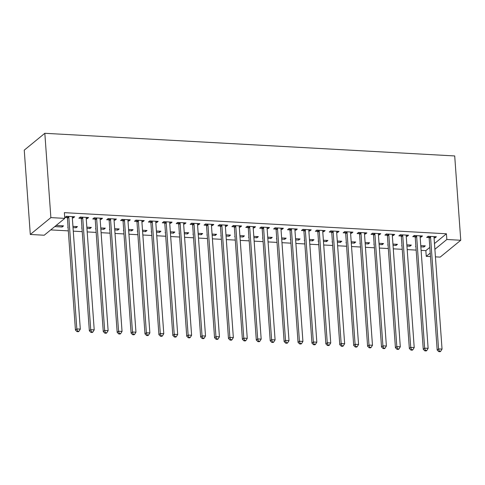 <?xml version="1.0" encoding="UTF-8"?>
<svg xmlns="http://www.w3.org/2000/svg" width="485" height="485" viewBox="0 0 485 485"><rect width="100%" height="100%" fill="white"/><g stroke="black" fill="none" stroke-linecap="round" stroke-linejoin="round"><path stroke-width="0.73" d="M50.719 229.896L68.324 230.872M73.277 231.145L82.238 231.642M87.191 231.915L96.151 232.412M101.104 232.685L110.065 233.176M115.018 233.455L123.978 233.946M128.931 234.219L137.892 234.716M142.845 234.989L151.805 235.486M156.758 235.758L165.712 236.256M170.671 236.528L179.626 237.026M184.585 237.298L193.539 237.789M198.498 238.068L207.453 238.559M212.412 238.832L221.366 239.329M226.325 239.602L235.28 240.099M240.239 240.372L249.193 240.869M254.152 241.142L263.106 241.639M268.06 241.912L277.02 242.403M281.973 242.682L290.933 243.173M295.886 243.446L304.847 243.943M309.8 244.216L318.76 244.713M323.713 244.986L332.674 245.483M337.627 245.756L346.587 246.253M351.54 246.525L360.494 247.017M365.454 247.295L374.408 247.786M379.367 248.059L388.321 248.556M393.28 248.829L402.235 249.326M407.194 249.599L416.148 250.096M421.107 250.369L425.848 250.63L426.26 256.347L430.225 253.097M44.208 235.231L30.294 234.461L24.25 150.15L44.826 133.296L454.706 155.946L460.75 240.263L446.837 239.493L446.424 233.776L64.378 212.66L64.784 218.377L44.208 235.231M460.75 240.263L440.174 257.117L435.427 256.856M430.474 256.577L426.26 256.347M75.987 226.556L76.072 227.774L77.461 226.634L72.938 226.386M76.072 227.774L73.029 227.604M68.07 227.332L67.724 227.313L68.052 227.047M87.106 217.444L87.197 218.662L88.585 217.522L80.237 217.062L78.849 218.201L81.098 218.329M87.197 218.662L86.239 218.614M103.808 228.089L103.899 229.314L105.287 228.174L100.765 227.926M103.899 229.314L100.85 229.144M95.897 228.871L95.551 228.853L95.878 228.587M114.933 218.984L115.024 220.202L116.412 219.062L108.064 218.602L106.676 219.741L108.925 219.863M115.024 220.202L114.066 220.148M131.635 229.629L131.726 230.848L133.114 229.714L128.592 229.46M131.726 230.848L128.677 230.684M123.724 230.405L123.378 230.387L123.699 230.12M142.76 220.517L142.851 221.742L144.239 220.602L135.891 220.141L134.503 221.281L136.752 221.402M142.851 221.742L141.893 221.687M159.462 231.169L159.553 232.388L160.941 231.248L156.419 230.999M159.553 232.388L156.503 232.218M151.55 231.945L151.205 231.927L151.526 231.66M170.587 222.057L170.671 223.276L172.066 222.136L163.718 221.675L162.329 222.815L164.579 222.942M170.671 223.276L169.72 223.227M187.289 232.703L187.38 233.928L188.768 232.788L184.245 232.539M187.38 233.928L184.33 233.758M179.377 233.485L179.032 233.467L179.353 233.2M198.413 223.597L198.498 224.816L199.893 223.676L191.545 223.215L190.15 224.355L192.406 224.476M198.498 224.816L197.547 224.761M215.116 234.243L215.201 235.461L216.595 234.328L212.066 234.073M215.201 235.461L212.157 235.298M207.198 235.019L206.852 235.001L207.18 234.734M226.24 225.131L226.325 226.356L227.72 225.216L219.372 224.755L217.977 225.889L220.232 226.016M226.325 226.356L225.367 226.301M242.943 235.783L243.027 237.001L244.422 235.862L239.893 235.613M243.027 237.001L239.984 236.832M235.025 236.559L234.679 236.541L235.007 236.274M254.067 226.671L254.152 227.889L255.54 226.75L247.192 226.289L245.804 227.429L248.059 227.556M254.152 227.889L253.194 227.841M270.769 237.317L270.854 238.541L272.243 237.401L267.72 237.153M270.854 238.541L267.811 238.371M262.852 238.099L262.506 238.08L262.834 237.814M281.894 228.211L281.979 229.429L283.367 228.289L275.019 227.829L273.631 228.968L275.88 229.09M281.979 229.429L281.021 229.375M298.596 238.856L298.681 240.075L300.069 238.941L295.547 238.687M298.681 240.075L295.632 239.911M290.679 239.632L290.333 239.614L290.66 239.347M309.715 229.744L309.806 230.969L311.194 229.829L302.846 229.369L301.458 230.502L303.707 230.63M309.806 230.969L308.848 230.915M326.417 240.396L326.508 241.615L327.896 240.475L323.374 240.227M326.508 241.615L323.459 241.445M318.506 241.172L318.16 241.154L318.481 240.887M337.542 231.284L337.633 232.503L339.021 231.363L330.673 230.902L329.285 232.042L331.534 232.169M337.633 232.503L336.675 232.454M354.244 241.93L354.335 243.155L355.723 242.015L351.201 241.766M354.335 243.155L351.286 242.985M346.332 242.712L345.987 242.694L346.308 242.427M365.369 232.824L365.46 234.043L366.848 232.903L358.5 232.442L357.112 233.582L359.361 233.703M365.46 234.043L364.502 233.988M382.071 243.47L382.162 244.689L383.55 243.555L379.027 243.3M382.162 244.689L379.112 244.525M374.159 244.246L373.814 244.228L374.135 243.961M393.196 234.358L393.28 235.583L394.675 234.443L386.327 233.982L384.932 235.116L387.188 235.243M393.28 235.583L392.329 235.528M409.898 245.01L409.983 246.228L411.377 245.089L406.854 244.84M409.983 246.228L406.939 246.059M401.98 245.786L401.635 245.768L401.962 245.501M421.022 235.898L421.107 237.116L422.502 235.977L414.154 235.516L412.759 236.656L415.014 236.783M421.107 237.116L420.149 237.068M425.848 250.63L429.813 247.386M434.475 243.567L446.424 233.776M434.936 236.668L435.021 237.886L436.415 236.747L428.067 236.286L426.673 237.426L428.928 237.547M435.021 237.886L434.063 237.832M423.811 245.78L423.896 246.998L425.29 245.859L420.762 245.61M423.896 246.998L420.853 246.829M415.894 246.556L415.548 246.538L415.875 246.271M407.109 235.128L407.194 236.347L408.588 235.213L400.24 234.746L398.846 235.886L401.101 236.013M407.194 236.347L406.236 236.298M395.984 244.24L396.069 245.458L397.464 244.319L392.941 244.07M396.069 245.458L393.026 245.289M388.067 245.016L387.727 244.998L388.048 244.731M379.282 233.588L379.367 234.813L380.761 233.673L372.413 233.212L371.019 234.352L373.274 234.473M379.367 234.813L378.415 234.758M368.157 242.7L368.248 243.925L369.637 242.785L365.114 242.53M368.248 243.925L365.199 243.755M360.246 243.482L359.9 243.458L360.222 243.197M351.455 232.054L351.546 233.273L352.934 232.133L344.586 231.672L343.198 232.812L345.447 232.939M351.546 233.273L350.588 233.218M340.331 241.166L340.421 242.385L341.81 241.245L337.287 240.996M340.421 242.385L337.372 242.215M332.419 241.942L332.073 241.924L332.395 241.657M323.628 230.514L323.719 231.733L325.108 230.599L316.76 230.132L315.371 231.272L317.62 231.4M323.719 231.733L322.761 231.684M312.504 239.626L312.595 240.845L313.983 239.705L309.46 239.457M312.595 240.845L309.545 240.675M304.592 240.402L304.247 240.384L304.574 240.117M295.801 228.975L295.892 230.199L297.281 229.059L288.933 228.599L287.544 229.738L289.794 229.86M295.892 230.199L294.935 230.145M284.683 238.087L284.768 239.311L286.156 238.171L281.633 237.917M284.768 239.311L281.724 239.141M276.765 238.869L276.42 238.844L276.747 238.584M267.981 227.441L268.066 228.659L269.454 227.52L261.106 227.059L259.717 228.199L261.973 228.326M268.066 228.659L267.108 228.605M256.856 236.553L256.941 237.771L258.335 236.631L253.807 236.383M256.941 237.771L253.897 237.601M248.938 237.329L248.593 237.31L248.92 237.044M240.154 225.901L240.239 227.119L241.627 225.986L233.285 225.519L231.891 226.659L234.146 226.786M240.239 227.119L239.281 227.071M229.029 235.013L229.114 236.231L230.508 235.092L225.98 234.843M229.114 236.231L226.071 236.062M221.112 235.789L220.766 235.771L221.093 235.504M212.327 224.361L212.412 225.586L213.806 224.446L205.458 223.985L204.064 225.125L206.319 225.246M212.412 225.586L211.454 225.531M201.202 233.473L201.287 234.698L202.681 233.558L198.159 233.303M201.287 234.698L198.244 234.528M193.285 234.255L192.939 234.231L193.266 233.97M184.5 222.827L184.585 224.046L185.979 222.906L177.631 222.445L176.237 223.585L178.492 223.712M184.585 224.046L183.633 223.991M173.375 231.939L173.466 233.158L174.855 232.018L170.332 231.769M173.466 233.158L170.417 232.988M165.464 232.715L165.118 232.697L165.44 232.43M156.673 221.287L156.764 222.506L158.152 221.372L149.804 220.905L148.416 222.045L150.665 222.172M156.764 222.506L155.806 222.457M145.548 230.399L145.639 231.618L147.028 230.478L142.505 230.229M145.639 231.618L142.59 231.448M137.637 231.175L137.291 231.157L137.613 230.89M128.846 219.747L128.937 220.972L130.326 219.832L121.977 219.372L120.589 220.511L122.838 220.633M128.937 220.972L127.979 220.917M117.722 228.859L117.813 230.084L119.201 228.944L114.678 228.69M117.813 230.084L114.763 229.914M109.81 229.641L109.464 229.617L109.786 229.356M101.019 218.214L101.11 219.432L102.499 218.292L94.151 217.832L92.762 218.971L95.011 219.099M101.11 219.432L100.152 219.378M89.901 227.326L89.986 228.544L91.374 227.404L86.851 227.156M89.986 228.544L86.942 228.374M81.983 228.102L81.638 228.083L81.965 227.817M73.199 216.674L73.283 217.892L74.672 216.759L66.324 216.298L64.935 217.432L67.185 217.559M73.283 217.892L72.326 217.844M62.074 225.786L62.159 227.004L63.547 225.864L56.139 225.458M62.159 227.004L54.75 226.598M30.294 234.461L50.87 217.607L64.784 218.377M50.87 217.607L44.826 133.296M434.887 249.278L446.837 239.493M430.553 237.165L429.164 238.305L437.173 350.055L438.561 348.915L430.553 237.165A1.503 1.322 50.7 0 0 430.413 236.625L430.316 236.413M439.325 351.17L438.767 351.625L440.156 351.704L440.713 351.249L439.325 351.17L438.561 348.915L442.041 349.109L434.033 237.359A1.503 1.322 50.7 0 1 434.093 236.832L434.16 236.625M429.164 238.305A1.503 1.322 50.7 0 0 429.025 237.765L428.358 236.304M437.173 350.055L438.767 351.625M440.713 351.249L442.041 349.109M416.639 236.395L415.251 237.535L423.259 349.285L424.648 348.145L416.639 236.395A1.503 1.322 50.7 0 0 416.5 235.856L416.403 235.643M425.412 350.4L424.854 350.861L426.242 350.934L426.8 350.479L425.412 350.4L424.648 348.145L428.128 348.339L420.119 236.589A1.503 1.322 50.7 0 1 420.18 236.062L420.246 235.856M415.251 237.535A1.503 1.322 50.7 0 0 415.111 236.995L414.445 235.534M423.259 349.285L424.854 350.861M426.8 350.479L428.128 348.339M402.726 235.625L401.337 236.765L409.346 348.515L410.734 347.375L402.726 235.625A1.503 1.322 50.7 0 0 402.586 235.086L402.489 234.873M411.498 349.637L410.94 350.091L412.329 350.164L412.887 349.709L411.498 349.637L410.734 347.375L414.214 347.569L406.206 235.819A1.503 1.322 50.7 0 1 406.266 235.292L406.333 235.086M401.337 236.765A1.503 1.322 50.7 0 0 401.198 236.225L400.537 234.764M409.346 348.515L410.94 350.091M412.887 349.709L414.214 347.569M388.812 234.855L387.424 235.995L395.433 347.745L396.821 346.605L388.812 234.855A1.503 1.322 50.7 0 0 388.673 234.316L388.576 234.103M397.585 348.867L397.027 349.321L398.421 349.4L398.973 348.939L397.585 348.867L396.821 346.605L400.301 346.799L392.292 235.049A1.503 1.322 50.7 0 1 392.353 234.522L392.42 234.316M387.424 235.995A1.503 1.322 50.7 0 0 387.285 235.455L386.624 233.994M395.433 347.745L397.027 349.321M398.973 348.939L400.301 346.799M374.899 234.091L373.511 235.225L381.519 346.975L382.914 345.841L374.899 234.091A1.503 1.322 50.7 0 0 374.759 233.552L374.662 233.333M383.671 348.097L383.114 348.551L384.508 348.63L385.06 348.175L383.671 348.097L382.914 345.841L386.387 346.029L378.379 234.279A1.503 1.322 50.7 0 1 378.439 233.752L378.506 233.546M373.511 235.225A1.503 1.322 50.7 0 0 373.371 234.685L372.71 233.224M381.519 346.975L383.114 348.551M385.06 348.175L386.387 346.029M360.986 233.321L359.597 234.461L367.606 346.211L369 345.071L360.986 233.321A1.503 1.322 50.7 0 0 360.846 232.782L360.749 232.564M369.758 347.327L369.2 347.781L370.595 347.86L371.146 347.405L369.758 347.327L369 345.071L372.474 345.259L364.465 233.509A1.503 1.322 50.7 0 1 364.526 232.982L364.593 232.782M359.597 234.461A1.503 1.322 50.7 0 0 359.458 233.922L358.797 232.46M367.606 346.211L369.2 347.781M371.146 347.405L372.474 345.259M347.072 232.551L345.684 233.691L353.692 345.441L355.087 344.301L347.072 232.551A1.503 1.322 50.7 0 0 346.933 232.012L346.836 231.8M355.844 346.557L355.287 347.011L356.681 347.09L357.233 346.636L355.844 346.557L355.087 344.301L358.56 344.495L350.552 232.745A1.503 1.322 50.7 0 1 350.613 232.218L350.679 232.012M345.684 233.691A1.503 1.322 50.7 0 0 345.544 233.152L344.883 231.691M353.692 345.441L355.287 347.011M357.233 346.636L358.56 344.495M333.159 231.781L331.77 232.921L339.779 344.671L341.173 343.532L333.159 231.781A1.503 1.322 50.7 0 0 333.025 231.242L332.928 231.03M341.931 345.787L341.373 346.248L342.768 346.32L343.325 345.866L341.931 345.787L341.173 343.532L344.647 343.726L336.638 231.975A1.503 1.322 50.7 0 1 336.699 231.448L336.772 231.242M331.77 232.921A1.503 1.322 50.7 0 0 331.631 232.382L330.97 230.921M339.779 344.671L341.373 346.248M343.325 345.866L344.647 343.726M319.251 231.012L317.857 232.151L325.865 343.901L327.26 342.762L319.251 231.012A1.503 1.322 50.7 0 0 319.112 230.472L319.015 230.26M328.018 345.023L327.46 345.478L328.854 345.55L329.412 345.096L328.018 345.023L327.26 342.762L330.74 342.956L322.725 231.206A1.503 1.322 50.7 0 1 322.792 230.678L322.858 230.472M317.857 232.151A1.503 1.322 50.7 0 0 317.717 231.612L317.057 230.151M325.865 343.901L327.46 345.478M329.412 345.096L330.74 342.956M305.338 230.242L303.943 231.381L311.958 343.131L313.346 341.992L305.338 230.242A1.503 1.322 50.7 0 0 305.198 229.702L305.101 229.49M314.104 344.253L313.546 344.708L314.941 344.786L315.499 344.326L314.104 344.253L313.346 341.992L316.826 342.186L308.812 230.436A1.503 1.322 50.7 0 1 308.878 229.908L308.945 229.702M303.943 231.381A1.503 1.322 50.7 0 0 303.804 230.842L303.143 229.381M311.958 343.131L313.546 344.708M315.499 344.326L316.826 342.186M291.424 229.478L290.03 230.611L298.045 342.361L299.433 341.228L291.424 229.478A1.503 1.322 50.7 0 0 291.285 228.938L291.188 228.72M300.191 343.483L299.633 343.938L301.027 344.017L301.585 343.562L300.191 343.483L299.433 341.228L302.913 341.416L294.898 229.666A1.503 1.322 50.7 0 1 294.965 229.138L295.032 228.932M290.03 230.611A1.503 1.322 50.7 0 0 289.891 230.078L289.23 228.617M298.045 342.361L299.633 343.938M301.585 343.562L302.913 341.416M277.511 228.708L276.117 229.848L284.131 341.598L285.519 340.458L277.511 228.708A1.503 1.322 50.7 0 0 277.371 228.168L277.274 227.956M286.277 342.713L285.726 343.168L287.114 343.247L287.672 342.792L286.277 342.713L285.519 340.458L288.999 340.646L280.985 228.896A1.503 1.322 50.7 0 1 281.051 228.368L281.118 228.168M276.117 229.848A1.503 1.322 50.7 0 0 275.977 229.308L275.316 227.847M284.131 341.598L285.726 343.168M287.672 342.792L288.999 340.646M263.597 227.938L262.203 229.078L270.218 340.828L271.606 339.688L263.597 227.938A1.503 1.322 50.7 0 0 263.458 227.398L263.361 227.186M272.364 341.943L271.812 342.398L273.2 342.477L273.758 342.022L272.364 341.943L271.606 339.688L275.086 339.882L267.077 228.132A1.503 1.322 50.7 0 1 267.138 227.604L267.205 227.398M262.203 229.078A1.503 1.322 50.7 0 0 262.07 228.538L261.403 227.077M270.218 340.828L271.812 342.398M273.758 342.022L275.086 339.882M249.684 227.168L248.296 228.308L256.304 340.058L257.693 338.918L249.684 227.168A1.503 1.322 50.7 0 0 249.545 226.628L249.448 226.416M258.45 341.173L257.899 341.634L259.287 341.707L259.845 341.252L258.45 341.173L257.693 338.918L261.173 339.112L253.164 227.362A1.503 1.322 50.7 0 1 253.225 226.834L253.291 226.628M248.296 228.308A1.503 1.322 50.7 0 0 248.156 227.768L247.489 226.307M256.304 340.058L257.899 341.634M259.845 341.252L261.173 339.112M235.771 226.398L234.382 227.538L242.391 339.288L243.779 338.148L235.771 226.398A1.503 1.322 50.7 0 0 235.631 225.858L235.534 225.646M244.543 340.409L243.985 340.864L245.374 340.937L245.931 340.482L244.543 340.409L243.779 338.148L247.259 338.342L239.25 226.592A1.503 1.322 50.7 0 1 239.311 226.065L239.378 225.858M234.382 227.538A1.503 1.322 50.7 0 0 234.243 226.998L233.576 225.537M242.391 339.288L243.985 340.864M245.931 340.482L247.259 338.342M221.857 225.628L220.469 226.768L228.477 338.518L229.866 337.378L221.857 225.628A1.503 1.322 50.7 0 0 221.718 225.095L221.621 224.876M230.63 339.639L230.072 340.094L231.46 340.173L232.018 339.712L230.63 339.639L229.866 337.378L233.346 337.572L225.337 225.822A1.503 1.322 50.7 0 1 225.398 225.295L225.464 225.088M220.469 226.768A1.503 1.322 50.7 0 0 220.329 226.228L219.663 224.767M228.477 338.518L230.072 340.094M232.018 339.712L233.346 337.572M207.944 224.864L206.555 225.998L214.564 337.748L215.952 336.614L207.944 224.864A1.503 1.322 50.7 0 0 207.804 224.325L207.707 224.106M216.716 338.87L216.158 339.324L217.547 339.403L218.104 338.948L216.716 338.87L215.952 336.614L219.432 336.802L211.424 225.052A1.503 1.322 50.7 0 1 211.484 224.525L211.551 224.319M206.555 225.998A1.503 1.322 50.7 0 0 206.416 225.464L205.749 224.003M214.564 337.748L216.158 339.324M218.104 338.948L219.432 336.802M194.03 224.094L192.642 225.234L200.651 336.984L202.039 335.844L194.03 224.094A1.503 1.322 50.7 0 0 193.891 223.555L193.794 223.342M202.803 338.1L202.245 338.554L203.633 338.633L204.191 338.178L202.803 338.1L202.039 335.844L205.519 336.032L197.51 224.282A1.503 1.322 50.7 0 1 197.571 223.755L197.637 223.555M192.642 225.234A1.503 1.322 50.7 0 0 192.503 224.694L191.842 223.233M200.651 336.984L202.245 338.554M204.191 338.178L205.519 336.032M180.117 223.324L178.729 224.464L186.737 336.214L188.131 335.074L180.117 223.324A1.503 1.322 50.7 0 0 179.977 222.785L179.88 222.573M188.889 337.33L188.332 337.784L189.726 337.863L190.278 337.408L188.889 337.33L188.131 335.074L191.605 335.268L183.597 223.518A1.503 1.322 50.7 0 1 183.657 222.991L183.724 222.785M178.729 224.464A1.503 1.322 50.7 0 0 178.589 223.924L177.928 222.463M186.737 336.214L188.332 337.784M190.278 337.408L191.605 335.268M166.203 222.554L164.815 223.694L172.824 335.444L174.218 334.304L166.203 222.554A1.503 1.322 50.7 0 0 166.064 222.015L165.967 221.803M174.976 336.56L174.418 337.02L175.812 337.093L176.364 336.638L174.976 336.56L174.218 334.304L177.692 334.498L169.683 222.748A1.503 1.322 50.7 0 1 169.744 222.221L169.811 222.015M164.815 223.694A1.503 1.322 50.7 0 0 164.676 223.155L164.015 221.694M172.824 335.444L174.418 337.02M176.364 336.638L177.692 334.498M152.29 221.784L150.902 222.924L158.91 334.674L160.305 333.534L152.29 221.784A1.503 1.322 50.7 0 0 152.151 221.245L152.054 221.033M161.062 335.796L160.505 336.25L161.899 336.323L162.451 335.869L161.062 335.796L160.305 333.534L163.778 333.728L155.77 221.978A1.503 1.322 50.7 0 1 155.831 221.451L155.897 221.245M150.902 222.924A1.503 1.322 50.7 0 0 150.762 222.385L150.101 220.924M158.91 334.674L160.505 336.25M162.451 335.869L163.778 333.728M138.377 221.014L136.988 222.154L144.997 333.904L146.391 332.765L138.377 221.014A1.503 1.322 50.7 0 0 138.243 220.481L138.14 220.263M147.149 335.026L146.591 335.481L147.986 335.559L148.537 335.099L147.149 335.026L146.391 332.765L149.865 332.959L141.856 221.208A1.503 1.322 50.7 0 1 141.917 220.681L141.984 220.475M136.988 222.154A1.503 1.322 50.7 0 0 136.849 221.615L136.188 220.154M144.997 333.904L146.591 335.481M148.537 335.099L149.865 332.959M124.463 220.251L123.075 221.384L131.083 333.134L132.478 332.001L124.463 220.251A1.503 1.322 50.7 0 0 124.33 219.711L124.233 219.493M133.236 334.256L132.678 334.711L134.072 334.789L134.63 334.335L133.236 334.256L132.478 332.001L135.958 332.189L127.943 220.439A1.503 1.322 50.7 0 1 128.004 219.911L128.076 219.705M123.075 221.384A1.503 1.322 50.7 0 0 122.935 220.851L122.275 219.39M131.083 333.134L132.678 334.711M134.63 334.335L135.958 332.189M110.556 219.481L109.161 220.62L117.17 332.37L118.564 331.231L110.556 219.481A1.503 1.322 50.7 0 0 110.416 218.941L110.319 218.729M119.322 333.486L118.764 333.941L120.159 334.019L120.716 333.565L119.322 333.486L118.564 331.231L122.044 331.419L114.03 219.669A1.503 1.322 50.7 0 1 114.096 219.141L114.163 218.941M109.161 220.62A1.503 1.322 50.7 0 0 109.022 220.081L108.361 218.62M117.17 332.37L118.764 333.941M120.716 333.565L122.044 331.419M96.642 218.711L95.248 219.85L103.263 331.601L104.651 330.461L96.642 218.711A1.503 1.322 50.7 0 0 96.503 218.171L96.406 217.959M105.409 332.716L104.851 333.171L106.245 333.25L106.803 332.795L105.409 332.716L104.651 330.461L108.131 330.655L100.116 218.905A1.503 1.322 50.7 0 1 100.183 218.377L100.249 218.171M95.248 219.85A1.503 1.322 50.7 0 0 95.108 219.311L94.448 217.85M103.263 331.601L104.851 333.171M106.803 332.795L108.131 330.655M82.729 217.941L81.334 219.081L89.349 330.831L90.737 329.691L82.729 217.941A1.503 1.322 50.7 0 0 82.589 217.401L82.492 217.189M91.495 331.946L90.944 332.407L92.332 332.48L92.89 332.025L91.495 331.946L90.737 329.691L94.217 329.885L86.203 218.135A1.503 1.322 50.7 0 1 86.269 217.607L86.336 217.401M81.334 219.081A1.503 1.322 50.7 0 0 81.195 218.541L80.534 217.08M89.349 330.831L90.944 332.407M92.89 332.025L94.217 329.885M68.815 217.171L67.421 218.311L75.436 330.061L76.824 328.921L68.815 217.171A1.503 1.322 50.7 0 0 68.676 216.631L68.579 216.419M77.582 331.182L77.03 331.637L78.418 331.71L78.976 331.255L77.582 331.182L76.824 328.921L80.304 329.115L72.289 217.365A1.503 1.322 50.7 0 1 72.356 216.837L72.423 216.631M67.421 218.311A1.503 1.322 50.7 0 0 67.288 217.771L66.621 216.31M75.436 330.061L77.03 331.637M78.976 331.255L80.304 329.115M430.413 236.625L429.025 237.765M416.5 235.856L415.111 236.995M402.586 235.086L401.198 236.225M388.673 234.316L387.285 235.455M374.759 233.552L373.371 234.685M360.846 232.782L359.458 233.922M346.933 232.012L345.544 233.152M333.025 231.242L331.631 232.382M319.112 230.472L317.717 231.612M305.198 229.702L303.804 230.842M291.285 228.938L289.891 230.078M277.371 228.168L275.977 229.308M263.458 227.398L262.07 228.538M249.545 226.628L248.156 227.768M235.631 225.858L234.243 226.998M221.718 225.095L220.329 226.228M207.804 224.325L206.416 225.464M193.891 223.555L192.503 224.694M179.977 222.785L178.589 223.924M166.064 222.015L164.676 223.155M152.151 221.245L150.762 222.385M138.243 220.481L136.849 221.615M124.33 219.711L122.935 220.851M110.416 218.941L109.022 220.081M96.503 218.171L95.108 219.311M82.589 217.401L81.195 218.541M68.676 216.631L67.288 217.771"/></g></svg>
